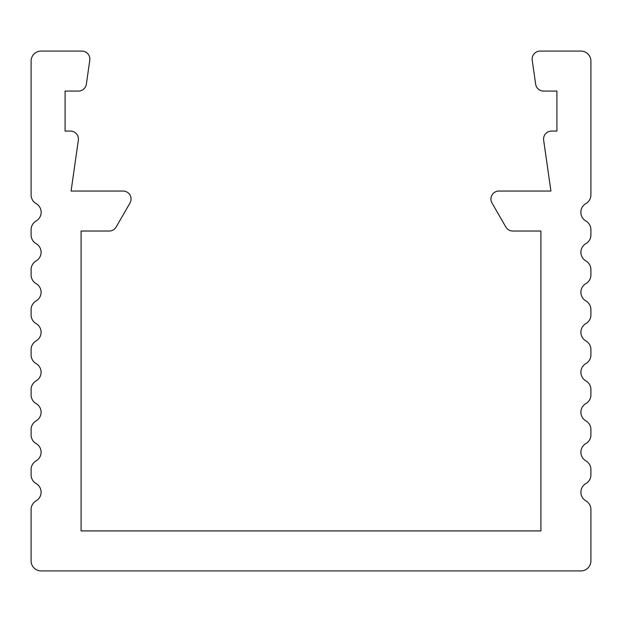 <?xml version="1.0" encoding="UTF-8"?>
<svg xmlns="http://www.w3.org/2000/svg" width="622" height="622" viewBox="0 0 622 622"><rect width="100%" height="100%" fill="white"/><g stroke="black" fill="none" stroke-linecap="round" stroke-linejoin="round"><path stroke-width="0.47" stroke-dasharray="3.11 2.33" d="M129.99 203.036A8 8 0 0 0 123.07 191.04L71.087 191.04L78.349 140.191A8 8 0 0 0 70.434 131.063L65.085 131.063L65.085 91.076L78.434 91.076A8 8 0 0 0 86.349 84.211L89.778 60.217A8 8 0 0 0 81.855 51.09L41.099 51.09A9.999 9.999 0 0 0 31.1 61.088L31.1 194.927A9.999 9.999 0 0 0 36.115 203.596A10.053 10.053 0 0 1 36.115 221.02A9.999 9.999 0 0 0 31.1 229.681L31.1 234.976A9.999 9.999 0 0 0 36.099 243.637A9.999 9.999 0 0 1 36.099 260.945A9.999 9.999 0 0 0 31.1 269.606L31.1 274.963A9.999 9.999 0 0 0 36.099 283.616A9.999 9.999 0 0 1 36.099 300.931A9.999 9.999 0 0 0 31.1 309.593L31.1 314.95A9.999 9.999 0 0 0 36.099 323.603A9.999 9.999 0 0 1 36.099 340.918A9.999 9.999 0 0 0 31.1 349.58L31.1 354.937A9.999 9.999 0 0 0 36.099 363.59A9.999 9.999 0 0 1 36.099 380.905A9.999 9.999 0 0 0 31.1 389.566L31.1 394.923A9.999 9.999 0 0 0 36.099 403.577A9.999 9.999 0 0 1 36.099 420.892A9.999 9.999 0 0 0 31.1 429.545L31.1 434.902A9.999 9.999 0 0 0 36.099 443.564A9.999 9.999 0 0 1 36.099 460.879A9.999 9.999 0 0 0 31.1 469.532L31.1 474.889A9.999 9.999 0 0 0 36.099 483.551A9.999 9.999 0 0 1 36.099 500.865A9.999 9.999 0 0 0 31.1 509.519L31.1 560.912A9.999 9.999 0 0 0 41.099 570.91L580.901 570.91A9.999 9.999 0 0 0 590.9 560.912L590.9 509.519A9.999 9.999 0 0 0 585.901 500.865A9.999 9.999 0 0 1 585.901 483.551A9.999 9.999 0 0 0 590.9 474.889L590.9 469.532A9.999 9.999 0 0 0 585.901 460.879A9.999 9.999 0 0 1 585.901 443.564A9.999 9.999 0 0 0 590.9 434.902L590.9 429.545A9.999 9.999 0 0 0 585.901 420.892A9.999 9.999 0 0 1 585.901 403.577A9.999 9.999 0 0 0 590.9 394.923L590.9 389.566A9.999 9.999 0 0 0 585.901 380.905A9.999 9.999 0 0 1 585.901 363.59A9.999 9.999 0 0 0 590.9 354.937L590.9 349.58A9.999 9.999 0 0 0 585.901 340.918A9.999 9.999 0 0 1 585.901 323.603A9.999 9.999 0 0 0 590.9 314.95L590.9 309.593A9.999 9.999 0 0 0 585.901 300.931A9.999 9.999 0 0 1 585.901 283.616A9.999 9.999 0 0 0 590.9 274.963L590.9 269.606A9.999 9.999 0 0 0 585.901 260.945A9.999 9.999 0 0 1 585.901 243.637A9.999 9.999 0 0 0 590.9 234.976L590.9 229.681A9.999 9.999 0 0 0 585.885 221.02A10.053 10.053 0 0 1 585.885 203.596A9.999 9.999 0 0 0 590.9 194.927L590.9 61.088A9.999 9.999 0 0 0 580.901 51.09L540.145 51.09A8 8 0 0 0 532.222 60.217L535.651 84.211A8 8 0 0 0 543.566 91.076L556.915 91.076L556.915 131.063L551.566 131.063A8 8 0 0 0 543.651 140.191L550.913 191.04L498.93 191.04A8 8 0 0 0 492.01 203.036L505.857 227.03A8 8 0 0 0 512.785 231.026L540.915 231.026L540.915 530.916L81.085 530.916L81.085 231.026L109.215 231.026A8 8 0 0 0 116.143 227.03L129.99 203.036"/><path stroke-width="0.93" d="M129.99 203.036A8 8 0 0 0 123.07 191.04L71.087 191.04L78.349 140.191A8 8 0 0 0 70.434 131.063L65.085 131.063L65.085 91.076L78.434 91.076A8 8 0 0 0 86.349 84.211L89.778 60.217A8 8 0 0 0 81.855 51.09L41.099 51.09A9.999 9.999 0 0 0 31.1 61.088L31.1 194.927A9.999 9.999 0 0 0 36.115 203.596A10.053 10.053 0 0 1 36.115 221.02A9.999 9.999 0 0 0 31.1 229.681L31.1 234.976A9.999 9.999 0 0 0 36.099 243.637A9.999 9.999 0 0 1 36.099 260.945A9.999 9.999 0 0 0 31.1 269.606L31.1 274.963A9.999 9.999 0 0 0 36.099 283.616A9.999 9.999 0 0 1 36.099 300.931A9.999 9.999 0 0 0 31.1 309.593L31.1 314.95A9.999 9.999 0 0 0 36.099 323.603A9.999 9.999 0 0 1 36.099 340.918A9.999 9.999 0 0 0 31.1 349.58L31.1 354.937A9.999 9.999 0 0 0 36.099 363.59A9.999 9.999 0 0 1 36.099 380.905A9.999 9.999 0 0 0 31.1 389.566L31.1 394.923A9.999 9.999 0 0 0 36.099 403.577A9.999 9.999 0 0 1 36.099 420.892A9.999 9.999 0 0 0 31.1 429.545L31.1 434.902A9.999 9.999 0 0 0 36.099 443.564A9.999 9.999 0 0 1 36.099 460.879A9.999 9.999 0 0 0 31.1 469.532L31.1 474.889A9.999 9.999 0 0 0 36.099 483.551A9.999 9.999 0 0 1 36.099 500.865A9.999 9.999 0 0 0 31.1 509.519L31.1 560.912A9.999 9.999 0 0 0 41.099 570.91L580.901 570.91A9.999 9.999 0 0 0 590.9 560.912L590.9 509.519A9.999 9.999 0 0 0 585.901 500.865A9.999 9.999 0 0 1 585.901 483.551A9.999 9.999 0 0 0 590.9 474.889L590.9 469.532A9.999 9.999 0 0 0 585.901 460.879A9.999 9.999 0 0 1 585.901 443.564A9.999 9.999 0 0 0 590.9 434.902L590.9 429.545A9.999 9.999 0 0 0 585.901 420.892A9.999 9.999 0 0 1 585.901 403.577A9.999 9.999 0 0 0 590.9 394.923L590.9 389.566A9.999 9.999 0 0 0 585.901 380.905A9.999 9.999 0 0 1 585.901 363.59A9.999 9.999 0 0 0 590.9 354.937L590.9 349.58A9.999 9.999 0 0 0 585.901 340.918A9.999 9.999 0 0 1 585.901 323.603A9.999 9.999 0 0 0 590.9 314.95L590.9 309.593A9.999 9.999 0 0 0 585.901 300.931A9.999 9.999 0 0 1 585.901 283.616A9.999 9.999 0 0 0 590.9 274.963L590.9 269.606A9.999 9.999 0 0 0 585.901 260.945A9.999 9.999 0 0 1 585.901 243.637A9.999 9.999 0 0 0 590.9 234.976L590.9 229.681A9.999 9.999 0 0 0 585.885 221.02A10.053 10.053 0 0 1 585.885 203.596A9.999 9.999 0 0 0 590.9 194.927L590.9 61.088A9.999 9.999 0 0 0 580.901 51.09L540.145 51.09A8 8 0 0 0 532.222 60.217L535.651 84.211A8 8 0 0 0 543.566 91.076L556.915 91.076L556.915 131.063L551.566 131.063A8 8 0 0 0 543.651 140.191L550.913 191.04L498.93 191.04A8 8 0 0 0 492.01 203.036L505.857 227.03A8 8 0 0 0 512.785 231.026L540.915 231.026L540.915 530.916L81.085 530.916L81.085 231.026L109.215 231.026A8 8 0 0 0 116.143 227.03L129.99 203.036"/></g></svg>
